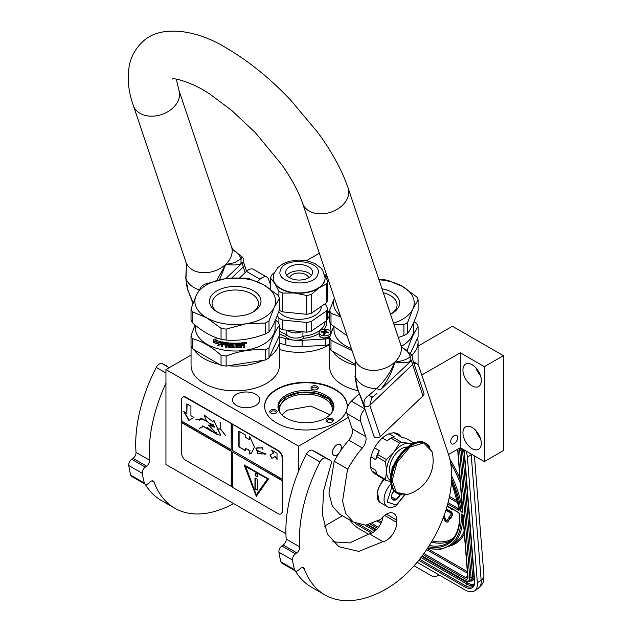 <?xml version="1.0" encoding="UTF-8"?>
<svg xmlns="http://www.w3.org/2000/svg" width="632" height="632" viewBox="0 0 632 632"><rect width="100%" height="100%" fill="white"/><g stroke="black" fill="none" stroke-linecap="round" stroke-linejoin="round"><path stroke-width="0.95" d="M269.572 356.63A44.201 25.517 -0 0 0 279.455 340.545A44.201 25.517 -0 0 0 278.902 336.524M279.455 340.545L279.455 365.336A44.201 25.517 180 0 1 266.514 383.379A44.201 25.517 180 0 1 218.34 388.917A44.201 25.517 180 0 1 191.054 365.336L191.054 345.894M411.867 355.152A44.201 25.517 -0 0 0 418.068 342.11A44.201 25.517 -0 0 0 417.515 338.088M332.582 351.226A44.201 25.517 -0 0 0 355.413 365.304M454.179 435.638A4.898 2.828 -60 0 1 456.636 435.393A4.898 2.828 -60 0 1 457.386 439.319A4.898 2.828 -60 0 1 454.179 443.64A4.898 2.828 -60 0 1 451.73 443.885A4.898 2.828 -60 0 1 450.979 439.959A4.898 2.828 -60 0 1 454.179 435.638M418.068 346.091L452.417 326.262L503.38 355.69L484.349 366.671L460.301 352.782L460.301 447.717L448.515 454.527M460.301 352.782L421.797 375.013M357.823 390.687A44.201 25.517 180 0 1 329.667 366.908L329.667 347.466M255.778 405.428A13.643 7.876 -0 0 0 259.768 399.858A13.643 7.876 -0 0 0 251.346 392.583A13.643 7.876 -0 0 0 236.479 394.289A13.643 7.876 -0 0 0 232.481 399.858A13.643 7.876 -0 0 0 240.903 407.134A13.643 7.876 -0 0 0 255.778 405.428M327.653 311.205A41.317 23.858 180 0 1 329.635 312.374M329.635 344.551A41.317 23.858 180 0 1 328.34 345.333A41.317 23.858 180 0 1 279.455 349.441M276.705 389.265A41.317 23.858 180 0 1 321.735 384.098A41.317 23.858 180 0 1 347.237 406.139A41.317 23.858 180 0 1 335.142 423.006A41.317 23.858 180 0 1 290.112 428.172A41.317 23.858 180 0 1 264.603 406.139A41.317 23.858 180 0 1 276.705 389.265M348.327 417.428L298.581 446.153L165.947 369.578L191.054 355.081M306.402 260.708L319.35 253.235M326.926 275.781L324.603 274.446M325.851 277.258L327.163 276.5M503.38 355.69L503.38 450.624L484.349 461.605L460.301 447.717M342.418 515.783L324.342 526.211M285.917 533.771L165.947 464.512L165.947 369.578M462.948 432.77A12.972 7.489 -120 0 0 468.612 445.829A12.972 7.489 -120 0 0 478.606 449.305A12.972 7.489 -120 0 0 481.292 443.364A12.972 7.489 -120 0 0 475.627 430.313A12.972 7.489 -120 0 0 465.634 426.837A12.972 7.489 -120 0 0 462.948 432.77M462.948 370.004A12.972 7.489 -120 0 0 468.612 383.063A12.972 7.489 -120 0 0 478.606 386.539A12.972 7.489 -120 0 0 481.292 380.598A12.972 7.489 -120 0 0 475.627 367.54A12.972 7.489 -120 0 0 465.634 364.064A12.972 7.489 -120 0 0 462.948 370.004M484.349 366.671L484.349 461.605M327.653 311.671A41.317 23.858 180 0 1 329.635 312.848M264.603 406.368A41.317 23.858 180 0 1 276.705 389.739A41.317 23.858 180 0 1 321.546 384.525A41.317 23.858 180 0 1 347.237 406.368M339.044 453.144A6.249 3.602 -60 0 1 336.903 455.016A6.249 3.602 -60 0 1 333.783 455.324A6.249 3.602 -60 0 1 332.827 450.324A6.249 3.602 -60 0 1 336.903 444.817A6.249 3.602 -60 0 1 340.024 444.509A6.249 3.602 -60 0 1 340.229 451.351M298.581 446.153L298.581 471.164M193.969 349.662A44.201 25.517 -0 0 0 219.462 364.38M228.286 365.746A44.201 25.517 -0 0 0 263.117 360.358M480.399 438.284A12.972 7.489 60 0 1 476.07 430.795M480.399 375.519A12.972 7.489 60 0 1 476.07 368.029M313.677 389.889A3.65 2.109 -0 0 0 317.209 389.344A3.65 2.109 -0 0 0 315.573 385.812A3.65 2.109 -0 0 0 311.465 386.8A3.65 2.109 -0 0 0 312.042 389.344A3.65 2.109 -0 0 0 313.677 389.889M276.958 411.084A3.65 2.109 -0 0 0 272.487 409.599A3.65 2.109 -0 0 0 269.904 412.175A3.65 2.109 -0 0 0 270.852 413.123A3.65 2.109 -0 0 0 276.018 413.123A3.65 2.109 -0 0 0 276.958 411.084M327.123 418.842A3.65 2.109 -0 0 0 327.123 421.828A3.65 2.109 -0 0 0 332.282 421.828L332.282 421.828A3.65 2.109 -0 0 0 332.282 418.842A3.65 2.109 -0 0 0 327.123 418.842M286.146 395.19A27.966 16.148 -0 0 0 277.962 406.605A27.966 16.148 -0 0 0 295.223 421.52A27.966 16.148 -0 0 0 325.693 418.021A27.966 16.148 -0 0 0 333.886 406.605A27.966 16.148 -0 0 0 316.624 391.69A27.966 16.148 -0 0 0 286.146 395.19M312.437 389.541A2.694 1.556 -0 0 1 311.932 388.633A2.694 1.556 -0 0 1 315.321 387.132A2.694 1.556 180 0 1 317.319 388.633A2.694 1.556 180 0 1 316.814 389.541M271.247 413.32A2.694 1.556 -0 0 1 270.836 412.822A2.694 1.556 180 0 1 270.741 412.419A2.694 1.556 180 0 1 273.079 410.879A2.694 1.556 180 0 1 276.034 412.017A2.694 1.556 -0 0 1 276.121 412.419A2.694 1.556 -0 0 1 275.623 413.32M327.51 422.026A2.694 1.556 180 0 1 327.013 421.117A2.694 1.556 180 0 1 327.803 420.019A2.694 1.556 -0 0 1 330.733 419.688A2.694 1.556 -0 0 1 332.393 421.117A2.694 1.556 -0 0 1 331.895 422.026M277.993 407.387A27.966 16.148 180 0 1 286.146 396.762A27.966 16.148 -0 0 1 315.992 393.112A27.966 16.148 -0 0 1 333.854 407.387M331.634 412.957A26.426 15.255 -0 0 0 332.345 409.433A26.426 15.255 -0 0 0 316.032 395.34A26.426 15.255 -0 0 0 287.236 398.642A26.426 15.255 180 0 0 279.494 409.433A26.426 15.255 180 0 0 280.205 412.957M278.056 407.972L286.217 396.88L300.366 392.488L316.363 393.333L328.885 399.14L333.783 407.972M281.817 414.789L287.236 410.255L310.691 406.036L330.023 414.789M471.132 453.974A19.221 10.088 55.8 0 1 471.196 454.637L467.411 457.213L477.358 582.775A19.221 10.088 -124.2 0 1 474.561 590.833L478.345 588.266A19.221 10.088 55.8 0 0 481.149 580.208L477.358 582.775M467.411 457.213A19.221 10.088 -124.2 0 0 465.958 450.987M349.923 520.112A19.221 10.088 -124.2 0 0 358.952 528.684L368.646 534.277M474.561 590.833A19.221 10.088 -124.2 0 1 464.954 589.877L417.12 562.267M414.086 565.766L432.557 576.431L435.093 576.945L438.932 574.859M462.513 514.551L461.115 513.879L463.153 514.914L468.004 576.984A4.803 2.52 55.8 0 1 464.899 578.762L423.108 554.627M451.611 479.072A77.357 40.598 -124.2 0 1 460.933 511.636L462.498 510.624M462.853 511.177L457.868 449.123M443.751 516.376L444.525 516.083L444.019 515.649M446.998 520.626A1.343 0.703 -124.2 0 1 445.702 519.496L444.209 516.297M447.788 521.811A2.726 1.43 -124.2 0 0 448.017 521.7A2.726 1.43 -124.2 0 0 448.23 521.479L450.008 518.066M450.837 518.303L452.401 515.033A2.323 1.217 -124.2 0 0 452.267 513.224A2.323 1.217 -124.2 0 0 450.766 511.493L447.101 509.376L446.69 509.653L446.777 510.727L450.442 512.844A0.94 0.498 55.8 0 1 451.051 513.547A0.94 0.498 55.8 0 1 451.106 514.274L449.502 516.763L449.06 516.249L449.526 517.924L450.837 518.303L450.387 517.79L451.998 515.309A2.323 1.217 -124.2 0 0 451.856 513.5A2.323 1.217 -124.2 0 0 450.363 511.77L446.69 509.653M449.779 516.336L449.06 516.249M446.753 509.605L446.295 508.886M449.747 507.575L450.442 508.578L451.872 509.4L452.267 509.029M447.59 506.327L448.246 507.306L448.665 506.951M449.36 517.324L446.942 520.721A1.343 0.703 55.8 0 1 446.832 520.839A1.343 0.703 55.8 0 1 445.291 519.773L443.735 516.423M450.253 518.351L449.85 518.627L448.957 517.6M443.364 517.411L444.493 519.828A2.726 1.43 -124.2 0 0 447.606 521.977A2.726 1.43 -124.2 0 0 447.827 521.748L449.85 518.627M450.798 517.513L450.387 517.79M446.706 509.874L446.105 509.503M445.868 510.245L446.453 510.048M451.872 509.4L451.825 508.776M448.246 507.306L448.325 506.753M451.469 508.57L450.126 507.796M384.303 479.451A14.607 8.429 120 0 0 382.115 481.868M380.583 484.057A14.607 8.429 120 0 0 377.288 492.794M384.422 479.514A15.373 8.88 120 0 0 377.13 495.583L377.13 495.03A14.607 8.429 120 0 0 377.13 495.259M377.13 495.583A15.373 8.88 120 0 0 380.314 502.622L387.242 506.619C389.186 508.017 392.069 507.796 395.893 505.956L404.883 494.943M391.848 486.94L387.06 502.061L396.288 505.071L404.464 494.99M393.941 490.669A6.723 3.887 120 0 0 391.532 496.831A6.723 3.887 120 0 0 396.288 499.58A6.723 3.887 120 0 0 400.309 494.698M391.548 496.436L392.164 499.13L396.24 499.493L400.317 494.422M396.24 499.493L391.579 496.807M393.625 491.088A5.767 3.326 120 0 1 392.353 493.276L394.21 490.977M383.348 478.898L380.101 485.234M377.478 492.225L379.121 501.674M383.758 479.135L381.704 482.706M377.138 494.974L379.484 501.887M340.759 316.972L330.994 313.346L330.994 324.287L347.087 335.805M391.129 313.914A23.202 13.398 180 0 0 397.07 304.964A23.202 13.398 180 0 0 390.276 295.492A23.202 13.398 -0 0 0 383.3 292.727M381.973 288.769A25.754 14.868 180 0 1 392.077 292.371A25.754 14.868 180 0 1 392.077 313.393A25.754 14.868 180 0 1 390.521 314.223M355.5 364.459L330.994 350.318L330.994 340.253L352.087 350.689M414.086 321.577L416.741 323.853A45.164 26.078 180 0 1 418.1 326.776L418.1 336.84L410.334 353.572M418.1 326.776C414.6 331.294 411.1 338.831 407.608 349.385L407.608 351.202M407.608 349.385A45.164 26.078 180 0 1 406.297 350.199M413.747 322.383L413.747 329.556A39.879 23.021 180 0 1 402.063 345.838A39.879 23.021 -0 0 1 401.446 346.194M333.649 326.547L329.635 337.322L329.635 347.387A45.164 26.078 -0 0 0 330.994 350.318M329.635 337.322A45.164 26.078 -0 0 0 330.994 340.253M333.988 326.831L333.988 329.556A39.879 23.021 -0 0 0 351.376 348.572M334.375 297.972L329.635 310.423L329.635 321.356A45.164 26.078 -0 0 0 330.994 324.287M378.829 279.423L383 279.613A45.164 26.078 180 0 1 388.072 280.395L402.41 286.407A40.361 23.297 180 0 1 412.854 308.914L407.608 322.486L407.608 333.42A45.164 26.078 180 0 1 405.807 334.526A45.164 26.078 -0 0 1 403.895 335.56L398.342 337.488M378.947 279.771A40.361 23.297 180 0 1 402.41 286.407L416.741 296.945A45.164 26.078 180 0 1 418.1 299.876L418.1 310.81C414.6 321.34 411.1 328.877 407.608 333.42M418.1 299.876L412.854 308.914A40.361 23.297 -0 0 1 393.546 323.228M393.965 324.477L403.895 324.627L403.895 335.56M403.895 324.627A45.164 26.078 -0 0 0 407.608 322.486M334.399 298.028A40.361 23.297 -0 0 0 340.403 315.905M329.635 310.423A45.164 26.078 -0 0 0 330.994 313.346M279.455 343.176L285.846 344.946A30.747 17.751 0 0 0 302.12 346.605L325.543 345.277A6.723 3.887 0 0 0 329.635 344.163M278.973 336.769L285.846 338.665A30.747 17.751 0 0 0 293.785 340.142A30.747 17.751 0 0 0 302.12 340.324L325.543 339.005A6.723 3.887 0 0 0 329.635 337.891M329.635 320.456A30.747 17.751 0 0 0 327.653 316.024M331.294 332.582L329.88 321.988M286.778 330.173L286.778 334.573L285.569 336.461A11.147 6.439 0 0 0 293.785 340.142A11.147 6.439 0 0 0 303.692 338.302L302.925 336.216L302.925 331.816M287.513 330.252A9.606 5.546 0 0 0 301.733 331.697M325.069 278.088A25.944 14.978 0 0 1 325.069 278.246A25.944 14.978 0 0 1 324.674 280.845A25.944 14.978 180 0 1 319.002 287.876A25.944 14.978 180 0 1 294.623 293.003A25.944 14.978 180 0 1 274.746 283.373L270.599 278.064A28.638 16.535 180 0 1 270.923 276.642A28.638 16.535 180 0 1 271.46 275.244L274.312 272.542M324.816 275.331L327.653 280.964A28.638 16.535 0 0 1 327.329 282.385A28.638 16.535 180 0 1 326.791 283.784L319.002 287.876L311.213 294.504A28.638 16.535 180 0 1 306.552 295.484L294.623 293.003L282.686 293.05A28.638 16.535 180 0 1 278.894 291.218L274.746 283.373A25.944 14.978 180 0 1 273.182 278.246A25.944 14.978 180 0 1 273.182 278.088M312.374 273.632A13.454 7.766 180 0 1 297.956 280.023A13.454 7.766 180 0 1 285.672 272.281A13.454 7.766 180 0 1 285.877 270.938A13.454 7.766 0 0 1 300.295 264.547A13.454 7.766 0 0 1 312.579 272.281A13.454 7.766 0 0 1 312.374 273.632M311.434 275.426A13.454 7.766 0 0 0 299.126 270.796A13.454 7.766 0 0 0 286.817 275.426M308.637 277.78A9.606 5.546 0 0 0 299.284 273.016A9.606 5.546 0 0 0 289.661 277.598A9.606 5.546 180 0 0 289.614 277.78M278.894 291.218L278.894 296.85M270.599 278.064L270.599 289.306M282.686 293.05L282.686 311.868A28.638 16.535 180 0 1 279.162 310.186M306.552 295.484L306.552 314.302L282.686 311.868M311.213 294.504L311.213 313.322A28.638 16.535 180 0 1 306.552 314.302M326.791 283.784L326.791 302.602L311.213 313.322M327.653 280.964L327.653 299.781A28.638 16.535 180 0 1 326.791 302.602M321.325 306.362L321.325 306.496A22.199 12.814 0 0 1 320.985 308.716A22.199 12.814 180 0 1 301.654 319.223A22.199 12.814 180 0 1 278.704 311.513M277.243 315.573L278.894 318.188A28.638 16.535 180 0 0 282.686 320.029L306.552 322.462A28.638 16.535 180 0 0 311.213 321.483L326.791 310.762A28.638 16.535 0 0 0 327.653 307.942L327.653 317.675A28.638 16.535 180 0 1 326.791 320.487L311.213 331.208A28.638 16.535 180 0 1 306.552 332.187L282.686 329.762A28.638 16.535 180 0 1 279.486 328.253M327.653 307.942L325.038 303.802M326.791 310.762L326.791 320.487M311.213 321.483L311.213 331.208M306.552 322.462L306.552 332.187M282.686 320.029L282.686 329.762M278.894 318.188L278.894 323.758M319.12 332.511A5.767 3.326 180 0 0 323.892 335.79A5.767 3.326 -0 0 0 330.655 332.511A5.767 3.326 -0 0 0 325.891 329.233A5.767 3.326 180 0 0 319.12 332.511L319.12 334.668A5.767 3.326 180 0 0 323.892 337.946A5.767 3.326 180 0 0 330.023 336.177M325.559 330.038L326.128 330.102A26.899 3.816 95.8 0 0 325.725 331.223L325.709 332.55L325.725 331.405L324.99 331.326L324.99 329.983L325.559 330.038M325.725 331.223L326.507 331.863A26.899 21.63 17 0 1 328.774 332.29A26.631 3.776 95.8 0 0 328.577 332.945A26.899 21.63 -163 0 0 326.302 332.519L325.188 332.969A26.899 3.816 95.8 0 0 324.793 334.47L323.655 334.36A26.899 3.816 -84.2 0 1 324.058 332.859L324.066 334.288A0.964 0.553 180 0 1 324.058 334.383L324.05 334.391M328.751 337.14L323.987 338.088M324.058 334.383L324.058 332.859L323.276 332.211A26.899 21.63 -163 0 0 321.001 332.171A26.631 3.776 -84.2 0 1 321.206 331.516A26.899 21.63 17 0 1 323.473 331.555L324.587 331.105A26.899 3.816 -84.2 0 1 324.99 329.983M321.206 332.171L321.206 331.516M324.99 331.326L324.587 332.637A0.964 0.553 180 0 1 324.066 333.04M192.381 322.715A45.164 26.078 -0 0 1 191.022 319.792L191.022 308.851L196.268 295.286A40.361 23.297 -0 0 1 206.719 284.835A40.361 23.297 -0 0 1 224.81 278.807L205.226 284.1A45.164 26.078 0 0 0 203.322 285.143A45.164 26.078 0 0 0 201.521 286.241L196.268 295.286A40.361 23.297 -0 0 0 206.719 317.793L192.381 311.781L192.381 322.715C201.94 331.223 211.499 336.738 221.05 339.266A45.164 26.078 -0 0 0 226.122 340.048L226.122 329.114L245.698 323.821A40.361 23.297 -0 0 0 274.241 307.342L268.995 320.914L268.995 331.847A45.164 26.078 180 0 1 267.194 332.953A45.164 26.078 -0 0 1 265.282 333.996C252.223 339.005 239.173 341.019 226.122 340.048M265.282 333.996L265.282 323.055L245.698 323.821A40.361 23.297 -0 0 1 206.719 317.793L221.05 328.332L221.05 339.266M252.516 312.35A23.202 13.398 180 0 0 258.456 303.4A23.202 13.398 180 0 0 251.662 293.92A23.202 13.398 -0 0 0 226.375 291.02A23.202 13.398 -0 0 0 212.052 303.4A23.202 13.398 -0 0 0 217.993 312.35M253.464 290.799A25.754 14.868 180 0 1 253.464 311.829A25.754 14.868 180 0 1 217.045 311.829L217.045 311.829A25.754 14.868 180 0 1 217.045 290.799A25.754 14.868 180 0 1 253.464 290.799M221.05 365.296L192.381 348.745L192.381 338.681C201.94 341.177 211.499 346.699 221.05 355.231L221.05 365.296A45.164 26.078 -0 0 0 226.122 366.078L265.282 360.019L265.282 349.962C252.231 348.959 239.173 350.981 226.122 356.021L226.122 366.078M275.473 320.013L278.127 322.281A45.164 26.078 180 0 1 279.486 325.211L279.486 335.268L268.995 357.878A45.164 26.078 180 0 1 265.282 360.019M279.486 325.211C275.987 329.722 272.487 337.259 268.995 347.813L268.995 357.878M268.995 347.813A45.164 26.078 180 0 1 267.194 348.919A45.164 26.078 0 0 1 265.282 349.962M275.133 320.811L275.133 327.992A39.879 23.021 180 0 1 263.457 344.274A39.879 23.021 -0 0 1 219.991 349.259A39.879 23.021 -0 0 1 195.375 327.992L195.375 325.259M195.035 324.982L191.022 335.758L191.022 345.815A45.164 26.078 -0 0 0 192.381 348.745M191.022 335.758A45.164 26.078 -0 0 0 192.381 338.681M221.05 355.231A45.164 26.078 -0 0 0 226.122 356.021M221.034 344.448L218.008 345.222L218.98 344.005A39.492 22.799 180 0 1 213.742 342.347L214.675 341.233M218.98 344.005L217.843 345.42L220.892 344.661L220.892 341.62L219.802 342.994A39.879 23.021 180 0 1 214.477 341.422L213.742 342.347M213.537 342.536A39.879 23.021 180 0 0 218.822 344.203L218.403 344.724M213.529 339.368L213.529 342.204M219.841 342.599A39.492 22.799 180 0 1 214.572 341.027L213.324 342.457L213.324 339.4L216.302 338.894L215.315 340.087A39.879 23.021 180 0 0 220.671 341.572L220.813 341.367M219.691 342.797A39.879 23.021 180 0 1 214.367 341.217M244.505 344.235L243.794 344.882L244.505 344.235L244.426 342.718L244.418 344.021M244.418 345.08L243.794 344.882L244.505 345.333L244.418 347.031A39.492 22.799 180 0 1 243.36 347.166M244.418 345.119L244.418 347.031M244.505 347.245A39.879 23.021 180 0 1 243.36 347.395L242.886 345.396A39.879 23.021 180 0 1 241.748 345.514L241.219 347.395A39.492 22.799 180 0 1 236.613 347.639L236.155 347.276M243.36 345.712L242.814 345.175A39.492 22.799 180 0 1 241.685 345.293M243.288 345.491L242.814 345.175L243.296 345.53M241.748 345.514L241.274 347.608A39.879 23.021 180 0 1 236.621 347.861L236.163 347.497L236.613 347.639M236.155 343.824L236.155 343.824A39.492 22.799 180 0 1 235.057 343.832L235.057 347.877A39.879 23.021 180 0 1 233.966 347.861L233.974 347.639A39.492 22.799 180 0 0 235.057 347.655M235.057 344.053A39.879 23.021 180 0 0 236.163 344.045L236.163 347.497M230.862 343.69L230.822 343.911A39.879 23.021 180 0 0 233.966 344.037L233.974 343.816A39.492 22.799 180 0 1 230.862 343.69L230.696 343.95M233.287 347.252L232.813 347.829L233.271 347.474L232.813 344.89A39.879 23.021 180 0 1 230.822 344.796L230.822 343.911M232.837 347.608A39.492 22.799 180 0 1 228.397 347.308L227.883 347.11L227.955 345.206L227.955 346.889M232.813 347.829A39.879 23.021 180 0 1 228.334 347.529L228.397 347.308M227.955 345.206A39.492 22.799 180 0 1 226.564 345.04L226.477 347.308A39.879 23.021 180 0 1 225.427 347.166L225.521 343.129A39.492 22.799 180 0 1 222.859 342.678L222.567 343.737A39.879 23.021 180 0 0 225 344.163L225 345.048A39.879 23.021 180 0 1 222.567 344.622L222.693 344.416A39.492 22.799 180 0 0 225 344.819M227.883 345.428A39.879 23.021 180 0 1 226.477 345.254M225.427 347.166L225.521 343.129M225.427 343.342A39.879 23.021 180 0 1 222.74 342.892L222.567 343.002M222.567 344.622L222.567 346.684A39.879 23.021 180 0 1 221.532 346.47L222.093 341.643M221.666 341.928L221.532 346.47M231.976 346.913L231.976 346.913A39.879 23.021 180 0 1 228.95 346.699L228.334 342.82A39.879 23.021 180 0 1 221.966 341.849M232.007 345.522L232.149 346.778L232.007 345.522A39.492 22.799 180 0 1 230.048 345.396L229.542 345.214L229.993 342.971L229.582 343.16M231.976 345.743A39.879 23.021 180 0 1 229.993 345.617L230.048 345.396M229.598 343.129L229.598 344.993M239.876 343.01L239.923 343.895L239.923 343.01A39.879 23.021 180 0 1 229.993 342.971M239.876 343.674A39.492 22.799 180 0 1 237.482 343.792L237.308 344.685A39.492 22.799 180 0 1 237.308 344.685L237.324 344.906A39.879 23.021 180 0 0 239.378 344.811L239.338 345.475A39.492 22.799 180 0 1 237.308 345.57L237.482 346.731M239.923 343.895A39.879 23.021 180 0 1 237.506 344.013L237.482 343.792M239.378 345.696A39.879 23.021 180 0 1 237.324 345.791L237.308 345.57M244.031 342.607L244.505 342.907L244.031 342.607A39.879 23.021 180 0 1 240.832 342.939L240.65 346.778A39.879 23.021 180 0 1 237.506 346.952L237.324 345.791M227.71 343.634L227.71 343.634A39.879 23.021 180 0 1 226.651 343.508L226.564 343.516M227.781 343.421A39.492 22.799 180 0 1 226.73 343.295M226.651 343.508L226.477 344.369A39.879 23.021 180 0 0 227.883 344.543L227.955 344.322A39.492 22.799 180 0 1 227.883 344.314M227.883 343.8L227.883 344.543M241.748 344.63A39.879 23.021 180 0 0 243.36 344.456L243.099 343.373A39.492 22.799 180 0 1 241.685 343.524L241.748 344.63L241.685 343.524M243.178 343.595A39.879 23.021 180 0 1 241.748 343.745M227.955 343.579L227.955 344.322M239.338 344.819L239.338 345.475M222.567 346.447A39.492 22.799 180 0 1 221.666 346.265M226.477 347.087A39.492 22.799 180 0 1 225.521 346.952M233.974 343.816L233.974 347.639M245.745 342.528L246.425 342.489L246.425 343.263L245.745 343.373L245.698 342.433M245.801 343.137L245.643 342.465M246.725 342.473L246.425 343.089M245.745 343.295L245.295 343.097M246.796 342.576L245.287 343.026L246.733 342.56M233.966 344.037L233.966 347.861M228.334 347.529L227.883 347.11M229.993 345.617L229.542 345.214M237.506 344.013L237.324 344.906M279.486 298.304A45.164 26.078 180 0 0 278.127 295.381L263.797 284.835A40.361 23.297 180 0 0 224.81 278.807L244.387 278.041A45.164 26.078 180 0 1 249.458 278.831L263.797 284.835A40.361 23.297 180 0 1 274.241 307.342L279.486 298.304L279.486 309.238C275.987 319.768 272.487 327.305 268.995 331.847M265.282 323.055A45.164 26.078 -0 0 0 268.995 320.914M191.022 308.851A45.164 26.078 -0 0 0 192.381 311.781M221.05 328.332A45.164 26.078 -0 0 0 226.122 329.114M411.495 354.718L402.402 347.647L400.704 344.519A24.024 17.475 161.4 0 1 394.913 361.978C402.687 361.046 407.798 359.221 410.255 356.503L411.724 354.971C413.233 356.985 413.067 358.937 411.242 360.809L380.385 389.826C386.974 381.981 391.816 372.698 394.913 361.978C401.992 363.013 407.071 362.839 410.16 361.457L411.25 360.287L422.966 395.924A3.847 2.797 161.4 0 0 423.898 393.128L413.399 361.883L412.467 364.672L369.823 405.302L371.75 397.71L376.917 393.507L373.196 396.541M380.385 389.826L376.53 388.633A29.277 21.298 161.4 0 1 355.16 376.293L355.618 363.353L355.16 376.293L357.649 389.17L364.514 406.194C363.1 401.644 364.482 398.081 368.661 395.521L376.53 388.633C384.177 381.72 390.3 372.841 394.913 361.978A24.024 17.475 161.4 0 1 371.893 370.376A24.024 17.475 161.4 0 1 355.16 359.821L302.562 203.267A24.024 17.475 -18.6 0 0 319.294 213.821A24.024 17.475 -18.6 0 0 342.315 205.424A24.024 17.475 -18.6 0 0 348.106 187.965L400.704 344.519M193.163 302.799L188.455 291.486C186.93 287.6 186.1 283.302 185.974 278.609L186.424 265.669L185.966 262.138A24.024 17.475 -18.6 0 0 202.706 272.692A24.024 17.475 -18.6 0 0 225.727 264.295L216.673 280.482M368.661 395.521L372.848 396.841M357.649 389.17L363.455 404.954L364.514 406.194A3.847 2.797 -18.6 0 0 369.823 405.302L380.322 436.546A3.847 2.797 161.4 0 1 375.013 437.439A3.847 2.797 161.4 0 1 373.954 436.206L363.455 404.954M231.683 278.041L243.28 266.996L242.064 262.612L240.974 263.781C237.79 265.045 233.666 265.432 225.727 264.295A24.024 17.475 -18.6 0 0 231.51 246.835L233.208 249.972L242.309 257.034L241.069 258.828L235.325 262.24C234.433 262.904 226.651 264.334 225.727 264.295L219.502 279.81M192.894 303.526L188.455 291.486M242.269 256.995L242.538 257.295C244.086 259.539 243.928 261.482 242.056 263.133L225.735 278.673M380.322 436.546L422.966 395.924M332.748 541.845L349.63 542.904L369.349 533.811L382.945 541.656L358.826 551.42L338.815 546.672L327.368 534.032L322.36 514.385L323.726 490.274L331.018 464.243A4.132 2.386 120 0 0 330.536 460.483A4.132 2.386 120 0 0 330.465 460.444L325.883 458.161A5.767 3.326 120 0 0 319.99 461.968A122.995 71.013 120 0 0 299.465 538.614A122.995 71.013 120 0 0 299.773 546.917A4.803 2.773 -60 0 1 296.803 552.858L295.452 553.829A4.803 2.773 120 0 0 292.513 560.039A134.529 77.673 120 0 0 294.504 569.685A4.803 2.773 120 0 0 295.381 570.941A122.995 71.013 120 0 0 311.347 587.073L324.943 594.917A122.995 71.013 120 0 0 386.436 588.827A92.248 53.262 120 0 0 448.475 454.416L418.779 366.023A9.606 5.546 120 0 0 417.12 363.858A9.606 5.546 120 0 0 413.976 363.613M319.99 461.968L306.402 454.124A122.995 71.013 120 0 0 285.877 530.769A122.995 71.013 120 0 0 286.185 539.072L299.773 546.917M369.349 533.811A14.607 8.429 120 0 0 383.016 516.786M364.862 409.133A9.606 5.546 120 0 0 360.619 421.426L347.031 413.573L352.135 428.765A9.606 5.546 120 0 1 348.769 440.117A74.758 43.166 120 0 0 334.186 461.249L328.972 493.331L332.282 505.963L339.597 514.156L353.185 522L365.731 525.192L380.804 519.322A14.607 8.429 120 0 1 393.744 513.413A14.607 8.429 120 0 1 396.77 520.096L396.77 522.451A14.607 8.429 120 0 1 382.945 541.656M347.031 413.573A9.606 5.546 -60 0 1 351.392 401.17L359.095 393.839M302.183 567.576L304.284 568.784A4.803 2.773 -60 0 0 303.471 567.765A4.803 2.773 -60 0 0 300.082 568.745L298.778 569.961A4.803 2.773 120 0 1 295.381 570.941L281.793 563.096A4.803 2.773 -60 0 1 280.908 561.84A134.529 77.673 120 0 1 278.925 552.194A4.803 2.773 -60 0 1 281.864 545.985L283.215 545.013A4.803 2.773 120 0 0 286.185 539.072M306.402 454.124A5.767 3.326 -60 0 1 312.295 450.316L316.877 452.599A4.132 2.386 -60 0 1 316.948 452.638A4.132 2.386 -60 0 1 317.019 452.686M333.988 461.147L347.576 468.991L342.56 501.184L345.68 513.453L353.177 522.008M334.186 461.249L347.576 468.991M360.619 421.426L365.723 436.609A9.606 5.546 -60 0 1 362.357 447.962A74.758 43.166 120 0 0 347.774 469.094M304.284 568.784A122.995 71.013 120 0 0 324.943 594.917M400.799 436.665A23.06 13.312 120 0 0 397.97 433.908A23.06 13.312 120 0 0 380.195 440.085A23.06 13.312 120 0 0 370.131 463.296A23.06 13.312 120 0 0 374.91 473.85A23.06 13.312 120 0 0 377.028 474.687M165.947 383.221A122.995 71.013 120 0 0 149.302 451.919A122.995 71.013 120 0 0 149.61 460.222A4.803 2.773 -60 0 1 146.64 466.163L145.289 467.135A4.803 2.773 120 0 0 142.35 473.344A134.529 77.673 120 0 0 144.333 482.99A4.803 2.773 120 0 0 145.218 484.246A4.803 2.773 120 0 0 148.615 483.259L149.91 482.05A4.803 2.773 -60 0 1 153.307 481.071A4.803 2.773 -60 0 1 154.113 482.09A122.995 71.013 120 0 0 174.772 508.223A122.995 71.013 120 0 0 233.65 503.601M165.947 373.03L156.238 367.421A122.995 71.013 120 0 0 135.714 444.075A122.995 71.013 120 0 0 136.022 452.378L149.61 460.222M270.599 285.237L268.616 279.328A9.606 5.546 120 0 0 266.957 277.164A9.606 5.546 120 0 0 260.052 279.233L246.464 271.389L239.686 277.843M246.464 271.389A9.606 5.546 -60 0 1 253.369 269.311L266.957 277.164M145.226 484.246A122.995 71.013 120 0 0 161.184 500.378L174.772 508.223M145.218 484.246L131.63 476.402A4.803 2.773 -60 0 1 130.745 475.138A134.529 77.673 120 0 1 128.762 465.5A4.803 2.773 -60 0 1 131.701 459.29L133.052 458.319A4.803 2.773 120 0 0 136.022 452.378M156.238 367.421A5.767 3.326 -60 0 1 162.132 363.613L166.714 365.904A4.132 2.386 -60 0 1 166.785 365.944A4.132 2.386 -60 0 1 166.856 365.983M260.052 279.233L257.5 281.667M374.539 447.875L379.232 450.584L377.723 454.566L386.381 459.559A23.732 13.707 120 0 0 385.512 461.794L386.571 471.203L385.512 479.419A23.732 13.707 120 0 0 386.381 480.652L390.702 481.434M382.352 438.008L387.124 440.765L390.939 438.126L399.598 443.119L394.052 451.951L386.381 459.559M389.099 433.765L394.178 436.696L392.67 437.123L401.328 442.123L408.999 443.324A21.14 12.206 120 0 0 394.052 451.951A21.14 12.206 120 0 0 386.571 471.203M413.241 443.419L408.999 443.324A21.14 12.206 120 0 1 411.795 444.114M394.171 432.833L402.07 437.399L405.886 438.308L414.118 443.056M370.534 467.222L375.7 470.208L376.862 474.419A23.732 13.707 120 0 0 377.723 475.651L386.381 480.652M372.082 471.093L376.64 473.724M376.862 474.419L385.512 479.419M370.952 456.936L375.7 459.677L376.862 456.794L385.512 461.794M375.7 459.677A22.104 12.758 -60 0 1 379.232 450.584M376.862 456.794A23.732 13.707 -60 0 1 377.723 454.566M399.598 443.119A23.732 13.707 -60 0 1 401.328 442.123M390.939 438.126A23.732 13.707 -60 0 1 391.808 437.597A23.732 13.707 -60 0 1 392.67 437.123M387.124 440.765A22.104 12.758 -60 0 1 390.655 438.268L391.808 437.597M386.571 471.235A21.14 12.206 120 0 0 390.663 480.723M407.269 447.069A17.009 9.82 -60 0 0 389.494 469.529A17.009 9.82 120 0 0 390.955 475.319M401.51 494.88A28.827 16.645 -60 0 1 397.607 493.616L407.269 494.469L396.367 492.415L392.156 480.573L397.196 462.221L409.812 447.179L423.717 442.937L432.004 451.627L426.434 443.68A28.827 16.645 -60 0 1 429.483 446.429M393.183 466.787L392.353 466.305A15.855 9.156 120 0 0 391.943 470.003A15.855 9.156 120 0 0 391.951 470.563M390.513 474.529A15.855 9.156 120 0 0 390.742 474.672L391.026 474.837M406.36 447.077A15.855 9.156 -60 0 1 406.597 447.211L406.882 447.377M392.353 466.305L392.353 469.213M393.144 466.906A1.92 1.106 -120 0 0 392.748 466.993A1.92 1.106 -120 0 0 392.353 467.877A1.92 1.106 -120 0 0 392.512 468.707M392.891 466.937A1.92 1.106 -120 0 0 392.677 468.201M281.145 513.777A5.767 3.326 -120 0 0 281.351 513.674A5.767 3.326 -120 0 0 282.543 511.035L282.543 457.687A5.767 3.326 -120 0 0 278.467 450.624L186.061 397.267A5.767 3.326 -120 0 0 183.177 396.983A5.767 3.326 -120 0 0 182.98 397.117M282.141 480.676L232.537 452.038L232.537 487.343L278.064 513.626A5.767 3.326 -120 0 0 280.948 513.911A5.767 3.326 -120 0 0 282.141 511.272L282.141 457.916A5.767 3.326 -120 0 0 278.064 450.861L231.446 423.63L231.178 449.684L181.574 421.046L181.574 399.858A5.767 3.326 -120 0 1 182.767 397.22L183.177 396.983M181.85 421.204L181.574 453.215A5.767 3.326 -120 0 0 185.65 460.27L232.537 487.027M231.446 423.63L185.65 397.504A5.767 3.326 -120 0 0 182.767 397.22M277.029 459.496L277.029 453.223L271.594 450.087L273.348 453.128L269.951 455.087L271.878 458.413L275.276 456.454L277.029 459.496M251.528 453.128L254.435 446.887L249.711 436.586L249.711 439.809L245.635 437.455L245.635 435.1L238.841 431.174L238.841 446.863L245.635 450.79L245.635 448.436L249.711 450.79L249.711 454.005L251.141 453.365M251.26 453.294L249.711 454.005M266.025 453.974L257.161 450.663L257.445 453.294L256.379 448.151L262.059 447.914L263.054 449.818L262.169 447.914L262.659 447.219L262.043 447.804L256.308 448.048L257.508 453.397L257.224 450.774L266.025 453.974M257.579 453.302L262.509 453.997L257.579 453.302M232.537 424.578L232.537 450.466L282.141 479.103M232.537 452.038L282.409 480.518M256.315 496.365L268.553 478.961L244.086 464.844L256.315 496.365M181.85 422.453L231.446 451.09L231.446 486.403M231.178 486.553L231.446 451.09M181.574 422.611L231.178 451.248M183.762 411.558L188.881 420.422L194 417.468L190.927 415.69L190.927 406.234L186.835 403.872L186.835 413.328L183.762 411.558M212.328 431.869L202.659 425.897L216.887 434.058M215.528 432.462L216.618 432.857L215.37 432.32L215.275 433.276L206.948 427.358L211.349 431.174L202.548 425.952M213.189 424.862L213.332 426.892L208.876 424.886L208.6 425.407M213.482 430.779L214.888 431.237M206.656 421.023L200.62 418.597L199.917 419.308L195.928 419.624L199.846 419.451L199.736 420.359L200.715 418.763L206.68 421.204M209.887 423.448L212.51 424.491M220.75 435.306L213.79 420.138M212.897 421.67L204.207 414.995M201.79 427.469L203.014 426.418L199.404 428.377L203.188 426.529M201.687 427.303L199.404 428.377M216.926 429.112L220.355 428.946L225.577 435.511L220.426 428.852L220.426 422.373L220.284 428.773L216.926 429.112M231.178 423.788L231.178 449.684M275.276 456.454L277.029 458.872M269.951 455.087L272.147 458.263M273.348 453.128L270.227 454.929M272.139 450.395L273.624 452.97M238.841 446.863L245.635 450.474M239.117 431.332L239.117 446.713M249.711 439.809L249.988 436.981M249.711 450.79L249.988 453.847M245.635 448.436L249.988 450.632M256.379 448.009L255.834 448.736M257.303 450.734L258.125 450.663M262.651 453.894L263.267 453.942M264.168 454.266L266.009 453.958M262.043 447.804L262.58 447.172M262.059 447.914L257.698 447.819M256.45 448.112L257.832 447.74M257.714 453.231L262.383 453.887M244.521 465.089L256.537 496.057M184.307 411.874L189.15 420.264M186.835 413.328L187.104 404.03M212.431 431.806L211.349 431.174M213.482 432.43L216.91 433.979M214.635 427.074L208.963 425.052L210.725 425.17M213.071 426.774L214.683 427.034M200.652 418.574L199.767 420.201M200.715 418.763L204.255 419.111M214.864 426.711L213.458 426.94L213.363 424.973M216.816 433.149L215.425 433.339L215.465 432.486L216.737 433.094M215.425 432.296L215.322 433.031M213.3 424.799L213.442 426.829M196.141 419.735L199.957 419.387M216.61 434.129L220.679 435.345L213.719 420.169L212.826 421.726L204.033 414.963L206.688 421.26L214.556 427.121L208.813 425.139L216.76 434.042M216.974 429.294L220.426 428.812M245.54 466.147L267.644 478.914L256.315 494.793L245.54 466.147M245.263 466.305L267.644 478.914M267.375 479.072L256.315 494.793M257.54 475.762A1.73 0.995 -120 0 0 256.79 474.024A1.73 0.995 -120 0 0 255.454 473.558A1.73 0.995 -120 0 0 255.099 474.348A1.73 0.995 -120 0 0 255.849 476.094A1.73 0.995 -120 0 0 257.185 476.552A1.73 0.995 -120 0 0 257.54 475.762M256.995 490.029A0.964 0.553 -120 0 0 257.477 490.077A0.964 0.553 -120 0 0 257.674 489.634L257.674 480.217A0.964 0.553 -120 0 0 256.995 479.04L255.636 478.258A0.964 0.553 -120 0 0 255.162 478.211A0.964 0.553 -120 0 0 254.957 478.653L254.957 488.062A0.964 0.553 -120 0 0 255.636 489.239L257.271 489.871A0.964 0.553 -120 0 0 257.595 489.966M255.597 473.502A1.73 0.995 -120 0 0 255.368 474.198A1.73 0.995 -120 0 0 256.031 475.841A1.73 0.995 -120 0 0 257.311 476.457M255.312 478.163A0.964 0.553 -120 0 0 255.233 478.495L255.233 487.912A0.964 0.553 -120 0 0 255.913 489.089L257.271 489.871M471.677 454.289A9.606 6.012 175.5 0 1 471.196 454.637L481.149 580.208A9.606 6.012 175.5 0 0 483.93 575.523L474.45 455.893M463.667 449.66A15.373 8.066 55.8 0 1 464.552 453.847L474.64 581.211A15.373 8.066 55.8 0 1 464.718 586.891L418.708 560.331M371.6 533.132L358.715 525.69A15.373 8.066 55.8 0 1 354.987 522.869M464.552 453.847A0.964 0.6 175.5 0 1 464.267 453.468L463.438 449.534M474.64 581.211A0.964 0.6 175.5 0 1 474.356 580.824L464.267 453.468M474.356 580.824C474.506 583.273 473.897 585.129 472.538 586.401A14.418 7.568 55.8 0 1 465.334 585.682L419.569 559.265M464.718 586.891A0.964 0.553 -60 0 1 465.334 585.682L467.364 584.308L420.944 557.503M373.022 532.389L359.332 524.489A14.418 7.568 55.8 0 1 358.36 523.873M358.715 525.69A0.964 0.553 -60 0 1 359.332 524.489L359.719 524.228M473.384 585.572A14.418 7.568 55.8 0 1 467.364 584.308A0.964 0.553 -60 0 0 467.98 583.099L421.773 556.421M375.005 530.983L365.004 525.208M474.087 584.11A13.454 7.063 55.8 0 1 467.98 583.099M376.072 530.035L367.445 525.058M470.192 581.029A9.606 5.04 -124.2 0 0 473.945 576.558L464.086 452.046M473.945 576.558A0.964 0.6 -4.5 0 0 472.594 576.629L462.498 449.265A8.65 4.543 -124.2 0 0 462.474 448.973M462.758 449.139A0.964 0.6 -4.5 0 0 462.498 449.265L461.012 450.276L471.101 577.64L472.594 576.629A8.65 4.543 -124.2 0 1 471.33 580.255L469.845 581.266A8.65 4.543 55.8 0 0 471.101 577.64A0.964 0.6 175.5 0 1 469.742 577.703A7.687 4.037 55.8 0 1 464.781 580.547L422.144 555.931M460.483 447.827A8.65 4.543 55.8 0 1 461.012 450.276A0.964 0.6 175.5 0 1 459.654 450.339L469.742 577.703M422.01 556.105L464.978 580.919A0.964 0.553 -60 0 1 464.781 580.547M376.53 529.592L368.424 524.916M459.235 448.333A7.687 4.037 55.8 0 1 459.654 450.339M370.739 524.394L377.636 528.376M427.627 548.134A77.357 40.598 -124.2 0 0 461.115 513.879M460.933 511.636L462.916 512.781M447.195 505.845L458.35 512.283A1.92 1.011 55.8 0 1 459.835 514.63A75.429 39.587 55.8 0 1 428.52 546.767M451.501 481.394A75.429 39.587 55.8 0 1 459.409 509.258A1.92 1.011 55.8 0 1 458.176 510.04L447.701 503.996M372.485 523.841L378.489 527.301M468.004 576.984A0.964 0.6 175.5 0 1 467.719 576.597L462.853 515.143L461.739 514.495M467.719 576.597L467.443 577.743A3.847 2.014 55.8 0 1 465.515 577.553L423.906 553.529M464.899 578.762A0.964 0.553 -60 0 1 465.515 577.553L467.68 576.084M427.422 548.45L440.314 549.421L450.979 545.534A78.313 41.104 -124.2 0 0 462.529 514.954M451.667 476.07A78.313 41.104 55.8 0 1 462.213 510.814L462.521 510.988M458.35 512.283A0.964 0.553 120 0 0 458.548 512.655A0.964 0.553 120 0 0 458.864 512.678M459.835 514.63A0.964 0.624 177.8 0 1 459.551 514.211C459.899 527.728 456.32 537.113 448.823 542.351A74.473 39.089 55.8 0 1 429.294 545.55M458.176 510.04A0.964 0.553 -60 0 1 458.793 508.831L448.056 502.638M459.409 509.258A0.964 0.577 173.3 0 1 459.132 508.918A0.964 0.506 55.8 0 1 458.793 508.831L459.093 508.626M380.954 523.288L377.596 521.353M467.451 573.232L426.616 549.65M450.979 545.534L455.309 542.596A78.313 41.104 -124.2 0 0 464.125 531.22M460.309 483.093A78.313 41.104 -124.2 0 0 450.632 463.066M450.869 540.755A74.473 39.089 55.8 0 1 431.395 542.13M458.208 503.056L449.186 497.85M381.515 522.048L378.923 520.555M467.325 571.589L427.366 548.521M450.632 545.764A79.276 41.609 -124.2 0 0 464.338 533.866M459.962 478.661A79.276 41.609 -124.2 0 0 449.834 459.188M453.373 538.101A73.51 38.584 55.8 0 1 432.114 540.913M457.844 501.287L449.478 496.46M445.702 519.496L445.291 519.773M448.23 521.479L447.827 521.748M450.766 511.493L450.363 511.77M452.401 515.033L451.998 515.309M391.011 483.859A15.373 8.88 120 0 0 387.242 506.619M285.846 344.946L285.846 338.665M325.543 345.277L325.543 339.005M302.12 346.605L302.12 340.324M285.569 336.461A27.484 15.863 180 0 1 279.486 333.751M326.412 320.756A27.484 15.863 180 0 1 324.153 329.209M319.12 333.538A27.484 15.863 180 0 1 303.692 338.302M325.069 321.68A25.944 14.978 180 0 1 302.925 336.216A9.606 5.546 0 0 1 286.778 334.573A25.944 14.978 180 0 1 279.486 331.192M280.387 270.377C274.967 284.218 314.76 288.263 317.864 274.193C323.284 260.352 283.492 256.3 280.387 270.377M273.182 277.938A25.944 14.978 0 0 0 296.866 292.853A25.944 14.978 0 0 0 324.674 280.537A25.944 14.978 0 0 0 325.069 277.938L322.723 270.275L320.977 268.055L314.933 263.576L308.448 261.158L299.213 260.029L289.677 261.198L283.223 263.623L277.74 267.565L273.775 274.004L273.182 278.246M326.507 332.55L326.507 331.863M323.473 332.235L323.473 331.555M324.587 332.637L324.587 331.105M410.16 361.457L410.255 356.503A29.277 21.298 -18.6 0 0 402.663 347.805M176.32 79.15L178.911 90.281A24.024 17.475 161.4 0 1 173.129 107.74A24.024 17.475 161.4 0 1 150.108 116.138A24.024 17.475 161.4 0 1 133.368 105.584C128.351 91.601 127.032 78.131 129.394 65.175C131.148 56.604 135.232 49.13 141.655 42.755C159.738 23.487 197.903 30.178 226.027 47.827C248.02 60.609 269.398 77.839 290.151 99.516L317.699 132.349C331.832 151.617 341.967 170.15 348.106 187.965M188.131 291.7L185.974 278.609A29.277 21.298 -18.6 0 0 199.183 289.733M233.477 250.122A29.277 21.298 161.4 0 1 241.069 258.828L240.974 263.781M245.169 272.621L243.28 266.996A3.847 2.797 -18.6 0 0 244.205 264.2L243.312 261.127M384.572 515.412L396.77 522.451M386.436 514.132L396.77 520.096M348.769 440.117L362.357 447.962M352.135 428.765L365.723 436.609M364.783 408.904L351.392 401.17M294.504 569.685L280.908 561.84M292.513 560.039L278.925 552.194M295.452 553.829L281.864 545.985M283.215 545.013L296.803 552.858M325.883 458.161L312.295 450.316M330.465 460.444L316.877 452.599M372.777 472.049A23.06 13.312 120 0 0 373.954 472.175M396.043 433.915A23.06 13.312 120 0 0 395.34 432.959M152.02 480.881L154.113 482.09M144.333 482.99L130.745 475.138M142.35 473.344L128.762 465.5M145.289 467.135L131.701 459.29M133.052 458.319L146.64 466.163M169.202 367.698L162.132 363.613M396.896 493.205L397.607 493.616A28.827 16.645 -60 0 1 391.635 480.415A28.827 16.645 -60 0 1 404.219 451.406A28.827 16.645 -60 0 1 426.434 443.68L425.723 443.269A28.827 16.645 -60 0 0 403.508 450.995A28.827 16.645 -60 0 0 390.924 480.004A28.827 16.645 -60 0 0 396.896 493.205C392.78 490.637 390.695 486.103 390.639 479.609C389.81 460.088 413.352 434.887 425.723 443.269M278.467 450.624L278.064 450.861M282.543 457.687L282.141 457.916M282.543 511.035L282.141 511.272M186.061 397.267L185.65 397.504M418.068 342.11L418.068 364.688M483.93 575.523C483.496 582.238 484.215 582.586 478.345 588.266M464.978 580.919L469.845 581.266M368.077 524.971L376.364 529.758M457.631 449.257L462.592 511.896M459.551 514.211L458.548 512.655L447.132 506.066M451.477 481.742L459.274 508.879M447.606 521.977L448.017 521.7M330.655 332.511L330.655 334.36M329.951 336.406L323.932 338.191C320.945 337.764 319.342 336.587 319.12 334.668M327.724 344.938L327.724 345.68M172.433 79.008L172.418 79.016C172.734 77.523 193.4 82.152 211.609 95.377L231.675 110.426L255.375 132.673L281.761 164.675C291.96 179.377 298.889 192.246 302.562 203.267M355.618 363.345L355.16 359.821M185.966 262.138L133.368 105.584M231.51 246.835L178.911 90.281M354.923 376.293L357.317 389.383M413.399 361.883L412.498 358.81M185.737 278.609L186.424 265.669M244.205 264.2L246.583 271.27M413.328 361.662L417.12 363.858M316.948 452.638L330.536 460.483M407.253 494.477A35.171 35.171 0 0 0 432.004 451.603M280.948 513.911L281.351 513.674"/></g></svg>
